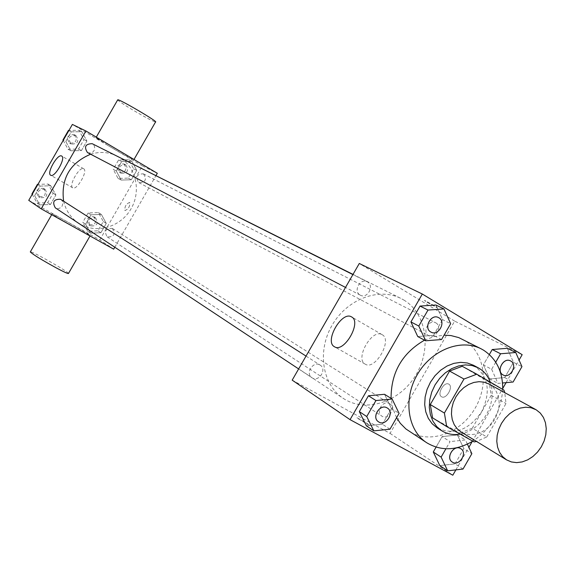 <?xml version="1.0" encoding="UTF-8"?>
<svg xmlns="http://www.w3.org/2000/svg" width="575" height="575" viewBox="0 0 575 575"><rect width="100%" height="100%" fill="white"/><g stroke="black" fill="none" stroke-linecap="round" stroke-linejoin="round"><path stroke-width="0.43" stroke-dasharray="2.88 2.16" d="M488.793 383.942L493.285 387.385L496.354 391.604L498.345 396.657L499.172 402.277L498.798 408.2L497.231 414.108L494.565 419.721L490.928 424.745L486.5 428.943L481.505 432.091L476.193 434.032L470.824 434.664L465.678 433.952L461.013 431.918M503.952 390.159L489.138 382.116L491.201 395.312L472.262 428.224L486.766 436.964L476.531 441.442M486.766 436.964L506 403.535L504.778 392.66M491.201 395.312L506 403.535M489.138 382.116L462.228 366.304M472.262 428.224L459.806 433.09L474.159 441.931M432.573 417.853L459.806 433.09M460.18 434.118C471.155 431.832 479.917 425.292 486.464 414.482C492.473 403.478 493.745 392.696 490.281 382.131M473.448 365.262L474.346 365.765C488.592 376.74 491.028 392.049 481.663 411.707C468.877 430.201 454.042 435.598 437.173 427.908M502.708 389.433C501.12 411.513 491.158 428.763 472.815 441.183M462.35 339.207L464.427 340.357C485.02 352.518 489.462 385.034 474.461 409.314C459.784 433.802 429.051 444.425 409.048 431.257M396.585 417.709L392.84 408.559L391.079 398.382M424.515 340.17L434.247 336.533L444.087 335.146M463.012 469.056L455.055 463.867L439.81 465.606L455.055 463.867L463.824 448.622L457.427 434.988L442.132 436.605L436.08 447.12L442.132 436.605L450.045 441.607L445.927 448.766M389.965 429.216L382.418 424.221L366.39 425.831L382.418 424.221L391.453 408.523L384.531 394.292L391.453 408.523L399.079 413.375M455.882 469.883L468.877 447.3M472.168 441.578L502.73 388.463M506.072 382.655L519.067 360.065M495.729 362.207L491.661 369.287L483.381 364.909L489.347 354.538L483.381 364.909L489.684 378.925L504.713 377.567L513.482 362.322L507.308 348.299L513.482 362.322L521.949 366.634M441.557 339.545L433.55 335.347L417.752 336.548L433.55 335.347L442.577 319.643L435.893 305.009L442.577 319.643L450.663 323.703M292.186 380.147L390.066 433.385L454.66 321.109L522.172 354.674M390.066 433.385L452.812 475.209M448.802 384.158C444.173 381.132 436.619 394.306 441.571 396.764C446.178 399.841 453.783 386.601 448.809 384.165L448.802 384.158C444.166 381.132 436.612 394.306 441.571 396.764C446.178 399.833 453.776 386.601 448.802 384.158L448.809 384.165M403.772 299.999C426.743 313.612 431.94 349.32 415.509 375.633C399.445 402.177 365.448 413.245 343.232 398.346C322.309 384.812 316.882 351.188 332.091 325.234C347.034 299.129 378.889 287.09 401.048 298.504L403.772 299.999M454.66 321.109L359.289 263.479M319.858 364.931L320.146 365.103C327.355 369.287 318.715 382.634 311.959 377.746C305.081 373.657 313.059 360.712 319.858 364.931M389.476 403.614L389.721 403.758C396.563 407.675 388.247 420.706 381.836 416.113C375.274 412.268 383.015 399.596 389.476 403.614M435.908 322.898C442.657 326.528 435.419 339.617 428.813 335.721C421.762 332.415 428.835 318.881 435.606 322.733L435.908 322.898M360.065 295.025L360.317 295.169C367.533 299.338 374.821 285.2 367.217 281.779C360.216 277.833 352.964 291.273 360.065 295.025M366.685 423.868L369.617 425.198C368.884 424.285 355.515 416.623 356.816 417.867L366.685 423.868M427.052 302.263L437.165 307.783C438.926 308.344 425.486 300.588 424.386 300.409L437.165 307.783C438.919 308.344 425.478 300.588 424.379 300.416L427.045 302.27M366.685 423.861L369.617 425.191C368.891 424.278 355.515 416.616 356.816 417.86L366.685 423.861M382.073 334.657L382.131 334.686C392.897 339.832 375.08 370.868 365.218 364.147C354.567 358.872 372.075 328.232 382.073 334.657M117.278 156.112L119.312 157.219C136.505 167.217 141.587 192.129 130.417 209.868C119.514 227.779 95.012 234.212 78.48 223.122C70.818 217.903 65.866 210.601 63.624 201.214M90.613 154.222C98.742 151.721 106.641 151.908 114.303 154.79M87.659 152.677L90.807 153.072L92.783 152.109L94.199 150.37L94.695 147.085L93.847 145.087L92.216 143.7M112.283 228.404L112.47 228.512C115.668 234.478 113.879 237.252 107.115 236.821C103.953 231.049 105.678 228.246 112.283 228.404M143.577 173.966C147.02 179.659 145.439 182.548 138.819 182.62C135.139 177.007 136.649 174.074 143.347 173.837L143.577 173.966M60.828 199.424L62.301 200.963L62.934 203.04L62.078 206.245L60.483 207.819L58.406 208.567L55.308 207.848M114.799 247.228L156.012 175.548M28.75 200.344L99.813 239.897L113.692 249.155M99.813 239.897L142.37 165.873L157.306 173.291M129.655 202.393C126.069 203.967 124.502 206.691 124.962 210.579C128.548 209.013 130.115 206.281 129.662 202.393L129.655 202.393C126.069 203.96 124.502 206.691 124.955 210.579C128.541 209.013 130.108 206.281 129.655 202.393L129.662 202.393M34.622 195.665L39.797 204.88L50.427 204.513L55.904 194.982L50.78 185.775L40.128 186.092L34.622 195.665L39.797 204.88L50.427 204.513L55.904 194.982L50.78 185.775L40.128 186.092L34.622 195.665L32.315 194.134M116.265 170.947L121.131 180.061L131.344 179.767L136.728 170.408L131.912 161.295L121.67 161.539L116.265 170.947L121.131 180.061L131.344 179.767L136.728 170.408L131.912 161.295L121.67 161.539L116.265 170.947L113.21 169.338L118.055 178.401L128.232 178.113L133.58 168.806L128.786 159.735L118.587 159.972L113.21 169.338M142.37 165.873L72.385 124.43M85.646 224.214L90.591 233.177L100.891 232.738L106.274 223.388L101.38 214.417L91.051 214.806L85.646 224.214L90.591 233.177L100.891 232.738L106.274 223.388L101.38 214.417L91.051 214.806L85.646 224.214L82.757 222.317L87.68 231.243L97.937 230.812L103.292 221.504L98.411 212.577L88.133 212.958L82.757 222.317M65.794 141.436L70.883 150.794L81.427 150.578L86.904 141.048L81.866 131.689L71.3 131.855L65.794 141.436L70.883 150.794L81.427 150.578L86.904 141.048L81.866 131.689L71.3 131.855L65.794 141.436L63.343 140.156M77.898 229.245L90.253 235.577C89.829 234.406 50.219 211.88 52.153 213.914C55.028 216.099 63.609 221.21 77.898 229.245M107.827 145.417C121.742 153.575 130.388 158.391 133.781 159.857C136.907 160.82 96.844 137.533 95.881 137.835L107.827 145.417M117.674 99.921C118.313 100.862 122.216 103.536 129.375 107.927C143.218 116.215 151.937 120.901 155.545 121.993M68.497 273.427C68.554 271.759 31.74 250.88 30.367 251.814M83.684 168.777L83.706 168.784C88.291 170.775 76.798 190.792 72.766 187.831C68.217 185.783 79.602 165.931 83.684 168.777M63.2 140.401L68.03 149.263L78.523 149.054L83.964 139.574L78.955 130.259L68.942 130.417M75.922 135.535C79.451 141.213 77.891 144.066 71.243 144.095C67.455 138.503 68.928 135.599 75.663 135.391L75.922 135.535M68.03 149.263L70.883 150.794M78.523 149.054L81.427 150.578M83.964 139.574L86.904 141.048M78.955 130.259L81.866 131.689M68.828 130.618L71.3 131.855M74.283 134.708C77.797 140.372 76.245 143.218 69.611 143.247C65.837 137.669 67.304 134.773 74.024 134.564L74.283 134.708M32.2 194.336L37.109 203.061L47.689 202.695L53.137 193.222L48.034 184.057L37.943 184.352M45.001 189.326L45.209 189.448C48.458 195.443 46.676 198.167 39.862 197.62C36.663 191.849 38.374 189.082 45.001 189.326M37.109 203.061L39.797 204.88M47.689 202.695L50.427 204.513M53.137 193.222L55.904 194.982M48.034 184.057L50.78 185.775M37.799 184.604L40.128 186.092M43.456 188.334L43.664 188.463C46.898 194.436 45.123 197.153 38.324 196.607C35.133 190.85 36.843 188.097 43.456 188.334M125.81 164.91C129.188 170.459 127.643 173.255 121.188 173.319C117.587 167.85 119.054 165.003 125.587 164.788L125.81 164.91M118.055 178.401L121.131 180.061M128.232 178.113L131.344 179.767M133.58 168.806L136.728 170.408M128.786 159.735L131.912 161.295M118.587 159.972L121.67 161.539M124.049 164.012C127.413 169.546 125.882 172.335 119.442 172.392C115.848 166.937 117.307 164.105 123.826 163.889L124.049 164.012M95.436 217.752L95.615 217.86C98.749 223.675 97.017 226.356 90.419 225.917C87.321 220.304 88.996 217.58 95.436 217.752M87.68 231.243L90.591 233.177M97.937 230.812L100.891 232.738M103.292 221.504L106.274 223.388M98.411 212.577L101.38 214.417M88.133 212.958L91.051 214.806M93.768 216.696L93.948 216.804C97.074 222.597 95.342 225.278 88.758 224.839C85.675 219.233 87.343 216.523 93.768 216.696M438.524 317.58L438.883 317.781C446.38 321.827 438.387 336.382 431.013 332.113M433.55 335.347L442.577 319.643M387.385 408.056C394.96 412.483 385.631 426.938 378.508 421.798M382.418 424.221L391.453 408.523M491.661 369.287L497.986 383.403L502.528 382.986M510.528 360.906L510.83 361.071C517.917 364.888 510.104 379.04 503.161 374.972M483.381 364.909L489.684 378.925L497.986 383.403M489.684 378.925L504.713 377.567L513.101 382.016M504.713 377.567L513.482 362.322M467.396 444.13L465.448 439.947L450.045 441.607M460.791 448.68C467.949 452.805 459.001 466.871 452.273 462.077M455.055 463.867L463.824 448.622L471.859 453.682M463.824 448.622L457.427 434.988L465.448 439.947M457.427 434.988L442.132 436.605M382.131 334.686L351.577 316.918M365.218 364.147L334.456 346.739M78.48 223.122L343.232 398.346M353.007 274.397L401.048 298.504M367.217 281.779L352.899 274.591M360.317 295.169L345.51 287.428M107.115 236.821L381.836 416.113M112.47 228.512L389.721 403.758M138.819 182.62L428.813 335.721M143.347 173.837L435.606 322.733M298.641 368.927L311.959 377.746M306.029 356.083L320.146 365.103M133.781 159.857L133.997 159.483M95.881 137.835L96.284 137.13M52.153 213.914L51.707 214.683M90.253 235.577L90.016 235.987M83.706 168.784L61.698 156.055M72.766 187.831L50.679 175.246M69.611 143.247L71.243 144.095M74.024 134.564L75.663 135.391M38.324 196.607L39.862 197.62M43.664 188.463L45.209 189.448M119.442 172.392L121.188 173.319M123.826 163.889L125.587 164.788M88.758 224.839L90.419 225.917M93.948 216.804L95.615 217.86"/><path stroke-width="0.86" d="M536.195 409.802L540.292 413.073L543.425 417.45L545.445 422.704L546.25 428.576L545.804 434.757L544.137 440.939L541.327 446.818L537.524 452.094L532.91 456.514L527.721 459.849L522.208 461.919L516.659 462.631L511.34 461.933L506.532 459.856L502.586 456.607L499.553 452.302L497.583 447.142L496.786 441.37L497.188 435.282L498.798 429.173L501.515 423.344L505.217 418.075L509.723 413.648L514.798 410.262L520.195 408.085L525.658 407.222L530.905 407.711L536.195 409.802M506.532 459.856L461.013 431.918L457.175 428.777L454.207 424.623L452.266 419.664L451.447 414.137L451.792 408.315L453.294 402.471L455.874 396.915L459.418 391.906L463.73 387.701L468.611 384.495L473.814 382.454L479.083 381.671L484.157 382.181L488.793 383.942L535.684 409.515M446.66 426.557L432.573 417.853L430.294 404.541L449.564 371.055L463.967 379.04L444.396 413.058L446.66 426.557L474.159 441.931L476.531 441.442M463.967 379.04L476.79 374.196L503.952 390.159L504.778 392.66M449.564 371.055L462.228 366.304L476.79 374.196M490.281 382.131C487.895 375.691 483.884 370.925 478.256 367.827L472.147 365.556L465.477 364.909L458.562 365.952L451.749 368.625L445.352 372.816L439.702 378.321L435.074 384.869L431.703 392.143L429.741 399.783L429.288 407.409L430.359 414.654L432.903 421.166L436.777 426.636L441.794 430.804C447.278 434.139 453.402 435.246 460.18 434.118M441.794 430.804L437.173 427.908L432.17 423.761L428.303 418.312L425.766 411.829L424.688 404.613L425.133 397.023L427.081 389.419L430.438 382.181L435.045 375.669L440.666 370.199L447.034 366.031L453.826 363.371L460.712 362.343L467.36 362.99L473.448 365.262L478.256 367.827M430.294 404.541L444.396 413.058M472.815 441.183C456.464 450.678 441.147 451.231 426.88 442.843C407.61 430.618 402.924 399.129 417.306 374.577C431.437 349.887 461.078 338.272 481.275 348.903L483.381 350.074C496.383 358.563 502.823 371.68 502.708 389.433M426.88 442.843L405.893 428.95L400.329 423.329L396.585 417.709M391.079 398.382C391 372.557 402.148 353.158 424.515 340.17M444.087 335.146L450.944 335.563L458.721 337.59L481.275 348.903M445.927 448.766L441.118 457.118L433.284 451.979L436.08 447.12L433.284 451.979L439.81 465.606L447.673 470.839L463.012 469.056L471.859 453.682L467.396 444.13M392.136 399.043L384.531 394.292L368.438 395.772L359.325 411.614L366.39 425.831L373.829 430.862L389.965 429.216L399.079 413.375L392.136 399.043L375.935 400.552L366.735 416.537L373.829 430.862M519.067 360.065L522.172 354.674L422.323 294.033L350.06 419.649L452.812 475.209L455.882 469.883M468.877 447.3L472.168 441.578M502.73 388.463L506.072 382.655M502.528 382.986L513.101 382.016L521.949 366.634L515.761 352.511L507.308 348.299L492.229 349.528L489.347 354.538L492.229 349.528L500.588 353.769L495.729 362.207M443.957 308.955L435.893 305.009L420.037 306.08L410.924 321.921L417.752 336.548L425.651 340.781L441.557 339.545L450.663 323.703L443.957 308.955L427.994 310.054L418.794 326.039L425.651 340.781M422.323 294.033L359.289 263.479L292.186 380.147L350.06 419.649M351.519 316.89L351.577 316.918C362.085 321.907 344.051 353.323 334.456 346.739C324.056 341.615 341.78 310.615 351.519 316.89M63.624 201.214C60.813 178.782 69.812 163.113 90.613 154.222M114.303 154.79L353.007 274.397M352.899 274.591L92.216 143.7C85.431 143.829 83.842 146.79 87.472 152.569L345.51 287.428M298.641 368.927L55.308 207.848C52.038 201.918 53.806 199.065 60.612 199.295L306.029 356.083M156.012 175.548L157.306 173.291L85.934 130.999L41.192 208.84L113.692 249.155L114.799 247.228M85.934 130.999L72.385 124.43L28.75 200.344L41.192 208.84M61.683 156.041L61.698 156.055C66.147 157.952 54.56 178.135 50.679 175.246C46.273 173.283 57.737 153.273 61.683 156.041M133.997 159.483L155.545 121.993C159.045 122.295 119.104 98.814 117.746 99.791L117.674 99.921M30.367 251.814L30.288 251.951C32.948 254.517 41.458 259.749 55.818 267.655C64.12 272.083 68.346 274.009 68.497 273.427L90.016 235.987M68.942 130.417L68.432 130.424L62.955 139.955L63.2 140.401M68.432 130.424L68.828 130.618M62.955 139.955L63.343 140.156M37.943 184.352L37.425 184.367L31.948 193.89L32.2 194.336M37.425 184.367L37.799 184.604M31.948 193.89L32.315 194.134M431.034 332.127L430.998 332.106C423.121 328.447 430.934 313.317 438.502 317.572L438.919 317.795C446.43 321.849 438.402 336.425 431.034 332.127C423.157 328.469 430.97 313.332 438.538 317.587M435.893 305.009L420.037 306.08L427.994 310.054M420.037 306.08L410.924 321.921L418.794 326.039M410.924 321.921L417.752 336.548M378.53 421.813C371.249 417.493 379.91 403.427 387.097 407.883L387.399 408.07C395.018 412.483 385.66 426.988 378.53 421.813L378.494 421.791C371.22 417.472 379.874 403.406 387.061 407.862L387.385 408.056M384.531 394.292L368.438 395.772L375.935 400.552M368.438 395.772L359.325 411.614L366.735 416.537M359.325 411.614L366.39 425.831M515.761 352.511L500.588 353.769M503.139 374.957L503.175 374.979C495.758 371.515 503.434 356.852 510.55 360.92L510.866 361.093C517.967 364.917 510.118 379.083 503.175 374.979L503.139 374.957C495.722 371.493 503.398 356.831 510.514 360.899L510.528 360.906M507.308 348.299L492.229 349.528M441.118 457.118L447.673 470.839M460.518 448.514L460.812 448.694C468.014 452.798 459.022 466.929 452.288 462.084L452.252 462.063C445.338 458.038 453.725 444.295 460.518 448.514M433.284 451.979L439.81 465.606M452.252 462.063L452.288 462.084C445.373 458.059 453.761 444.317 460.553 448.536L460.812 448.694M96.284 137.13L117.746 99.791M51.707 214.683L30.288 251.951"/></g></svg>
